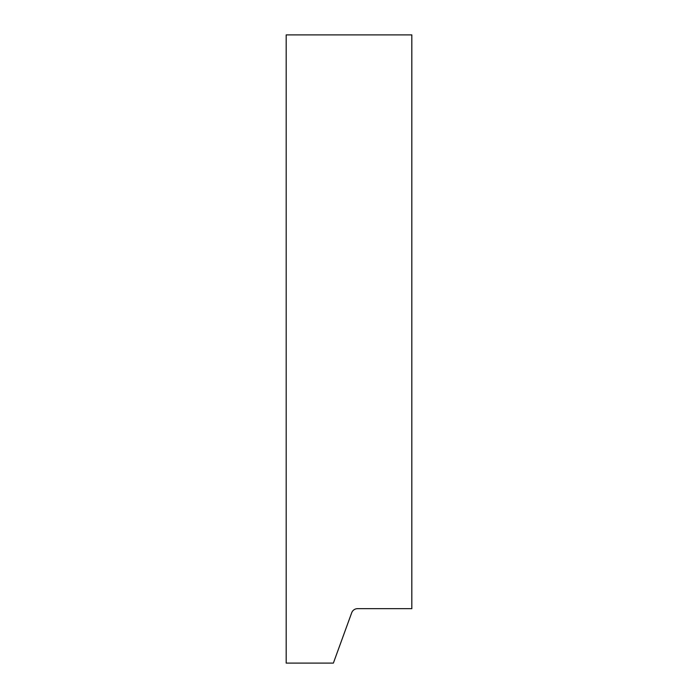 <?xml version="1.0" encoding="UTF-8"?>
<svg xmlns="http://www.w3.org/2000/svg" width="698" height="698" viewBox="0 0 698 698"><rect width="100%" height="100%" fill="white"/><g stroke="black" fill="none" stroke-linecap="round" stroke-linejoin="round"><path stroke-width="1.05" d="M286.18 663.1L333.374 663.1L351.687 612.792A6.282 6.282 0 0 1 357.585 608.656L411.82 608.656L411.82 34.9L286.18 34.9L286.18 663.1"/></g></svg>
